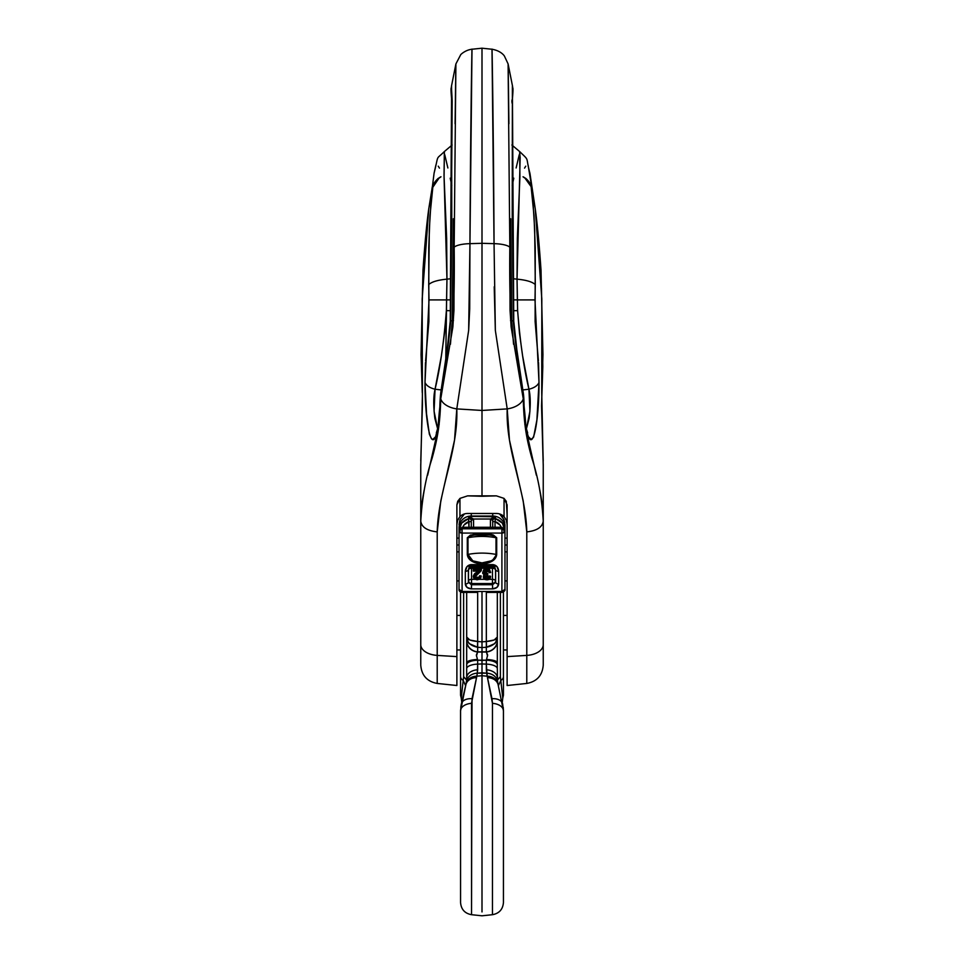 <?xml version="1.0" encoding="UTF-8"?>
<svg xmlns="http://www.w3.org/2000/svg" width="964" height="964" viewBox="0 0 964 964"><rect width="100%" height="100%" fill="white"/><g stroke="black" fill="none" stroke-linecap="round" stroke-linejoin="round"><path stroke-width="1.45" d="M425.473 362.572L425.004 382.503C426.389 385.648 429.739 387.889 435.053 389.227L434.077 411.267L437.68 428.932L434.872 418.376C433.318 406.013 433.378 396.3 435.053 389.227L441.102 389.926L435.053 389.227C429.739 387.889 426.389 385.648 425.004 382.503L426.534 413.869L429.366 434.234L431.535 438.849L432.824 439.391L435.608 436.752L437.981 427.45C440.668 413.002 439.09 406.254 440.861 391.999L447.236 349.137L450.248 321.132A9.182 0.831 -176.5 0 1 452.285 320.735L450.453 344.232M424.172 490.23C421.726 502.738 420.581 513.041 420.762 521.15C421.605 527.175 427.088 530.754 437.21 531.887C438.21 489.965 458.358 451.236 456.791 408.893A18.376 10.893 -173.4 0 1 440.741 398.867A18.376 10.893 6.6 0 0 456.791 408.893L468.661 330.363L469.95 243.651L469.709 308.805L468.661 330.363L456.791 408.893L482 410.459L482 243.314L469.95 243.651A18.376 4.965 -179.8 0 0 454.177 247.206C454.526 274.656 454.116 301.033 452.935 326.338L440.741 398.867C440.138 422.883 437.825 437.861 432.041 458.442C425.799 477.493 422.039 498.388 420.762 521.15L420.762 644.663A18.376 10.797 0 0 0 437.21 655.399L437.21 683.44L456.888 685.512L456.888 656.617L437.21 655.399L437.21 531.887L437.21 655.399L456.888 656.617L456.888 504.835L460.033 498.364L467.612 495.858L482 496.279L482 410.459L456.791 408.893L454.538 440.078L440.801 500.918L437.21 531.887C427.088 530.754 421.605 527.175 420.762 521.15L420.762 664.558M451.429 86.374L455.9 63.937L454.177 247.206A18.376 4.965 0.2 0 1 469.95 243.651L482 243.314L482 48.429L482 243.314L494.05 243.651L495.339 330.363L507.209 408.893A18.376 10.893 -6.6 0 0 523.259 398.867L511.065 326.338C509.884 301.033 509.474 274.656 509.823 247.206A18.376 4.965 179.8 0 0 494.05 243.651L482 243.314L482 410.459L507.209 408.893C505.642 451.236 525.79 489.965 526.79 531.887L523.199 500.918L509.462 440.078L507.209 408.893L482 410.459L482 496.279L496.388 495.858L503.967 498.364L507.112 504.835L507.112 656.617L526.79 655.399L526.79 531.887L526.79 655.399L507.112 656.617L507.112 685.512L526.79 683.44L526.79 655.399A18.376 10.797 0 0 0 543.238 644.663L543.238 521.15C542.395 527.175 536.912 530.754 526.79 531.887C536.912 530.754 542.395 527.175 543.238 521.138L543.238 464.166M526.416 428.751L529.923 411.267L528.947 389.227C530.622 396.3 530.682 406.013 529.128 418.376L526.416 428.751M538.527 362.572L538.997 382.503C537.611 385.648 534.261 387.889 528.947 389.227L522.898 389.926L528.947 389.227C534.261 387.889 537.611 385.648 538.997 382.503L536.9 419.93L533.622 437.114L531.176 439.391L528.393 436.752L525.97 429.221L524.416 417.978M543.238 663.798L543.238 521.15C541.961 498.388 538.201 477.493 531.959 458.442C526.175 437.861 523.862 422.883 523.259 398.867L524.042 415.171M494.05 243.651L492.002 49.489C492.014 42.368 493.496 127.308 494.05 243.651A18.376 4.965 -0.2 0 1 509.823 247.206L510.04 310.167L511.161 327.17L523.259 398.867A18.376 10.893 173.4 0 1 507.209 408.893L495.339 330.363L494.219 286.802M511.872 144.998L519.62 151.529L520.162 157.674L517.041 279.15L513.39 278.765L517.041 279.15L517.343 238.337L519.921 176.81L519.668 151.806M435.921 164.989L434.065 173.267C439.138 152.89 435.294 160.639 444.392 151.529L444.018 175.328L446.959 279.15L450.61 278.765L446.959 279.15L446.657 238.337L444.079 176.81L444.332 151.806M513.547 344.244L511.715 320.735L510.522 320.47L511.715 320.735A9.182 0.831 176.5 0 1 513.39 320.916M450.453 344.244L452.285 320.735L453.309 218.756L452.526 294.839M452.285 320.735L453.478 320.47L452.285 320.735A9.182 0.831 3.5 0 0 450.61 320.916M543.238 644.663A18.376 10.797 180 0 1 526.79 655.399L526.79 683.44C536.912 681.536 542.395 675.439 543.238 665.172L543.238 644.663M420.762 665.172C421.605 675.439 427.088 681.536 437.21 683.44L437.21 655.399A18.376 10.797 180 0 1 420.762 644.663L420.762 654.363M459.949 498.424L459.949 516.584A10.712 10.351 0 0 1 467.612 513.475L496.388 513.475A10.712 10.351 0 0 1 504.052 516.584L504.052 498.424L504.052 516.584L506.365 520.331L507.112 524.621L506.365 520.331L504.052 516.584A10.712 10.351 0 0 0 496.388 513.475L467.612 513.475A10.712 10.351 0 0 0 459.949 516.584L457.635 520.331L459.949 516.584L459.949 498.424M507.112 683.572L507.112 504.835L507.112 514.704L506.293 501.304L503.967 498.364L496.388 495.858L467.612 495.858L460.033 498.364L457.707 501.304L456.888 504.835L456.888 683.572M456.888 524.621L457.635 520.331L456.888 524.621M420.774 460.985L422.413 404.928L422.184 298.961L428.751 208.863L432.703 186.173M509.823 247.206L508.1 63.937L512.571 86.374M508.173 66.094L508.92 123.754M524.826 424.329L536.346 475.18M539.828 490.23C542.274 502.738 543.419 513.041 543.238 521.15M540.659 271.703L535.249 208.863L541.816 298.961L541.744 392.613L543.238 465.781L541.551 405.856L542.804 366.682L541.479 288.031M531.26 185.992L531.104 185.329M523.789 402.458L521.15 379.43C516.957 354.836 514.378 335.484 513.414 321.386C517.668 361.608 524.633 400.301 525.97 429.221C533.429 460.563 539.274 414.833 538.997 382.503L534.984 299.912L513.438 299.876L517.379 299.912L517.041 279.15L517.62 310.625L513.414 310.709L517.62 310.625L517.379 299.912L534.984 299.912L535.297 284.597C532.393 281.862 526.308 280.042 517.041 279.15L517.041 279.15C526.308 280.042 532.393 281.862 535.297 284.597L534.683 229.324L532.61 196.355L531.007 185.51L533.996 215.478L535.249 247.688L535.116 321.482L538.418 361.006M512.017 102.317L512.499 98.003C513.487 85.362 512.703 89.519 512.583 86.374L512.378 86.037A9.182 9.182 18.4 0 1 512.39 89.544A9.182 9.182 -161.6 0 0 512.378 86.037L512.233 215.575L513.414 321.386A9.182 0.831 -3.5 0 0 513.752 321.108A9.182 0.831 176.5 0 1 513.414 321.386L512.233 215.575L512.414 85.965M524.549 168.11L525.742 166.182M528.079 164.989L531.803 187.618M529.923 173.231L531.971 188.354M531.622 187.064L531.815 187.679C531.453 183.22 524.476 177.316 523.368 177.099L524.97 178.123L531.718 187.486M531.622 187.028L532.008 188.45M432.74 185.992L432.896 185.329M423.341 271.703L428.751 208.863C426.727 223.335 424.799 243.723 422.991 270.028L421.063 354.668L422.256 392.613L421.232 351.426L422.521 288.031M422.377 396.975L420.762 465.781L422.377 396.975M420.762 521.15L420.762 464.166M439.174 424.329L427.654 475.18M454.177 247.206L453.96 310.167L452.839 327.17L440.741 398.867L439.958 415.171M455.827 66.094L455.08 123.754M445.79 358.765L446.621 299.912L429.016 299.912L428.703 284.597C431.607 281.862 437.692 280.042 446.959 279.15C437.692 280.042 431.607 281.862 428.703 284.597L429.317 229.324L431.39 196.355L432.993 185.51L430.004 215.478L428.751 247.688L428.884 321.482L425.582 361.006M434.077 173.231L432.282 187.486M432.378 187.064L432.029 188.354M428.751 208.863L432.197 187.618M439.451 168.11L438.259 166.182M440.211 402.458L442.85 379.43C447.043 354.836 449.622 335.484 450.586 321.386L451.767 215.575L451.586 85.965M519.608 151.529C530.188 161.759 525.187 155.734 529.935 173.267L535.249 208.863L531.297 186.173M513.547 344.232L511.715 320.735L510.691 218.756L511.474 294.839M512.414 89.375L513.752 321.132L516.812 349.498L523.115 391.794C524.79 401.855 522.994 408.146 526.019 427.45L525.995 427.341M432.378 187.028L432.197 187.703C432.547 183.22 439.524 177.316 440.632 177.099L439.03 178.123L431.993 188.486M444.741 154.674L447.874 167.977M450.2 178.171L451.815 185.522M445.79 358.753L446.38 310.625L450.586 310.709L446.38 310.625L446.959 279.15L446.621 299.912L450.562 299.876L429.016 299.912L425.004 382.503C424.726 414.833 430.571 460.563 438.03 429.221C439.367 400.301 446.332 361.608 450.586 321.386A9.182 0.831 -176.5 0 1 450.248 321.108A9.182 0.831 3.5 0 0 450.586 321.386L452.2 100.883L451.417 86.386C451.297 89.519 450.513 85.362 451.501 98.003L451.983 102.317M513.8 178.171L512.185 185.522M519.259 154.674L516.126 167.977M438.005 427.341L438.03 429.221M511.8 100.883A9.182 8.604 1 0 1 512.005 103.015A9.182 8.604 -179 0 0 511.8 100.883M512.065 99.943A9.182 8.809 6 0 0 512.487 98.171A9.182 8.809 -174 0 1 512.065 99.943M451.514 98.171A9.182 8.809 -6 0 0 451.935 99.943A9.182 8.809 174 0 1 451.622 95.388M451.61 89.544A9.182 9.182 -18.4 0 1 451.622 86.037A9.182 9.182 161.6 0 0 451.61 89.544M512.378 95.388A9.182 8.809 -174 0 1 512.487 98.171M451.996 103.015A9.182 8.604 -1 0 1 452.2 100.883A9.182 8.604 179 0 0 451.996 103.015M512.559 216.575A9.182 3.663 179.2 0 0 512.233 215.575A9.182 3.663 -0.8 0 1 512.559 216.575A9.182 3.663 -0.8 0 1 512.258 217.454M451.441 216.575A9.182 3.663 0.8 0 1 451.767 215.575A9.182 3.663 -179.2 0 0 451.441 216.575A9.182 3.663 -179.2 0 0 451.742 217.454M513.752 321.108A9.182 0.831 -3.5 0 0 511.715 320.735M469.95 243.651C470.504 127.308 471.986 42.368 471.999 49.489L469.95 243.651M528.947 389.227C523.898 368.381 520.126 342.172 517.62 310.613L519.451 333.014L522.621 355.885L528.947 389.227M435.053 389.227C440.102 368.381 443.874 342.172 446.38 310.613L444.549 333.014L441.379 355.885L435.053 389.227M507.112 615.43L503.437 615.43L507.112 615.43M460.563 615.43L456.888 615.43L460.563 615.43M507.112 544.997L504.967 544.997L507.112 544.997M459.033 544.997L456.888 544.997L459.033 544.997M503.437 729.567L503.437 902.003L503.437 710.842L498.123 684.717L503.437 710.842A12.243 7.531 180 0 0 492.471 703.346L492.471 914.125L492.471 703.346L487.182 676.174L482 675.728L487.182 676.174L486.687 673.185L482 672.788L482 675.728L476.819 676.174L482 675.728L482 672.788L477.313 673.185L476.819 676.174L477.313 673.185A12.243 9.953 -172.7 0 0 466.443 681.608L466.094 683.741A12.243 9.881 11.4 0 1 476.819 676.174L471.529 703.346L471.529 914.125L472.023 698.707A12.243 7.664 -166.8 0 0 461.382 703.828L465.877 684.717L460.563 710.842A12.243 7.531 0 0 1 471.529 703.346A12.243 7.531 180 0 0 460.563 710.842L460.563 729.567M477.662 591.474L477.662 641.506L482 641.855L482 592.583M482 675.728L482 911.932L482 675.728M500.81 680.391C503.413 703.696 503.413 703.696 500.81 680.391L500.376 676.656L497.4 680.042L500.376 676.656L500.376 592.414L500.376 676.656L497.4 680.09L500.376 676.656L502.762 698.081L503.437 695.285L503.437 591.992L503.437 676.463A6.121 4.784 180 0 1 500.81 680.391L498.364 685.717L500.81 680.391A6.121 4.784 0 0 0 503.437 676.463C503.437 701.009 503.437 701.009 503.437 676.463M486.338 591.474L486.338 641.506L494.219 639.976L497.316 637.035L497.316 592.414L497.316 641L497.316 610.658M497.316 677.704A12.243 7.989 180 0 0 486.338 669.763L486.687 673.185A12.243 9.953 -7.3 0 1 497.557 681.608L497.316 668.679A12.243 4.591 180 0 0 486.338 664.112L487.182 676.174A12.243 9.881 -11.4 0 1 497.906 683.741L497.557 681.608A12.243 9.953 172.7 0 0 486.687 673.185L477.313 673.185L477.662 669.763A12.243 7.989 180 0 0 466.684 677.704L466.443 681.608A12.243 9.953 7.3 0 1 477.313 673.185L477.662 664.112L482 663.943L482 672.788L482 663.943L486.338 664.112L486.338 660.183L477.662 660.183L477.662 664.112L482 663.943L482 660.436L482 663.943L486.338 664.112L486.338 669.763A12.243 7.989 0 0 1 497.316 677.704M466.684 610.658L466.684 637.035L466.684 592.414L466.684 637.035L469.781 639.976L477.662 641.506L477.662 594.969M476.469 656.026L477.662 651.857A12.243 11.351 180 0 1 466.684 640.566L466.684 664.75A12.243 4.591 0 0 1 477.662 660.183A12.243 4.591 180 0 0 466.684 664.75L466.684 668.679A12.243 4.591 0 0 1 477.662 664.112A12.243 4.591 180 0 0 466.684 668.679L466.684 677.704A12.243 7.989 0 0 1 477.662 669.763L477.662 660.183L476.349 655.038L477.59 652.013A12.243 11.074 180 0 1 466.684 641L466.684 637.035C466.913 642.458 470.577 645.868 477.662 647.254L477.662 651.857L486.338 651.857L486.338 647.254L482 647.579L482 652.11L482 647.579L477.662 647.254L477.662 641.506C470.577 640.843 466.913 639.349 466.684 637.035L466.684 640.566A12.243 11.351 0 0 0 477.662 651.857L477.662 647.254L469.793 643.868C468.781 643.759 467.745 641.482 466.684 637.035M482 591.474L482 641.855L486.338 641.506L486.338 592.414L501.907 592.414L501.907 533.08L462.093 533.08L462.093 591.474L501.907 591.474L462.093 591.474L462.093 592.414C459.84 591.908 458.816 590.884 459.033 589.329L462.093 592.402L477.662 592.402M460.563 676.463C460.563 701.009 460.563 701.009 460.563 676.463L460.563 591.992L460.563 695.285L461.238 698.081L463.624 676.656L466.6 680.09L463.624 676.656L463.624 592.414L463.624 676.656L466.6 680.042L463.624 676.656L463.19 680.391L465.636 685.717L463.19 680.391C460.587 703.696 460.587 703.696 463.19 680.391A6.121 4.784 180 0 1 460.563 676.463A6.121 4.784 0 0 0 463.19 680.391L463.154 680.608M497.352 679.307L497.906 683.741A12.243 9.881 168.6 0 0 487.182 676.174L487.483 677.68A12.243 9.688 -13.2 0 1 498.123 684.717A12.243 9.688 166.8 0 0 487.483 677.68L491.977 698.707A12.243 7.664 -13.2 0 1 502.618 703.828L503.437 710.842L503.437 902.003M460.563 902.003L460.563 710.842L461.382 703.828A12.243 7.664 13.2 0 1 472.023 698.707L476.517 677.68A12.243 9.688 -166.8 0 0 465.877 684.717A12.243 9.688 13.2 0 1 476.517 677.68L476.819 676.174A12.243 9.881 -168.6 0 0 466.094 683.741L466.648 679.307M466.588 680.138L466.684 677.764M460.563 710.842L461.382 703.828L460.563 710.456M502.618 703.828A12.243 7.664 166.8 0 0 491.977 698.707L492.471 703.346A12.243 7.531 0 0 1 503.437 710.842L503.232 707.287M466.456 681.512L466.684 677.812M497.316 662.786L497.316 640.566A12.243 11.351 180 0 1 486.338 651.857A12.243 11.351 0 0 0 497.316 640.566L497.316 637.035C496.255 641.482 495.219 643.759 494.207 643.868L486.338 647.254L486.338 651.857L487.651 655.038L486.338 660.183A12.243 4.591 0 0 1 497.316 664.75A12.243 4.591 180 0 0 486.338 660.183L486.338 664.112A12.243 4.591 0 0 1 497.316 668.679L497.316 662.786A12.243 3.302 180 0 0 486.471 659.509A12.243 3.302 -0 0 1 497.316 662.786L497.316 641A12.243 11.074 180 0 1 486.41 652.013L487.531 656.026M482 647.579L486.338 647.254A7.351 0.699 -94.3 0 0 486.338 641.506L482 641.855L482 647.579L482 641.855L477.662 641.506A7.351 0.699 94.3 0 0 477.662 647.254L482 647.579M486.338 647.254C493.423 645.868 497.087 642.458 497.316 637.035C497.087 639.349 493.423 640.843 486.338 641.506L486.338 647.254M486.471 659.509L486.338 660.183L482 660.436L482 652.11L482 660.436L477.662 660.183L477.529 659.509A12.243 3.302 180 0 0 466.684 662.786L466.684 641A12.243 11.074 0 0 0 477.59 652.013L486.41 652.013A12.243 11.074 0 0 0 497.316 641M466.684 662.786A12.243 3.302 -0 0 1 477.529 659.509M486.338 592.402L501.907 592.402L504.967 589.329L504.967 524.79L504.027 519.692L499.557 513.933L504.027 519.692L504.967 524.79L504.16 522.91M462.768 527.284A9.507 9.182 90 0 1 468.986 521.632L471.288 521.632L471.288 527.284L471.288 521.632L468.986 521.632L468.986 527.284L468.456 518.704A2.302 2.217 0 0 1 471.288 520.873L471.288 520.078L471.288 521.632L471.288 520.078L473.577 519.68L473.577 527.284L473.529 519.018L490.471 519.018L494.592 516.752L495.544 517.198L495.544 518.704L502.328 523.103L504.967 530.345A3.061 2.458 180 0 0 501.907 527.886L501.907 528.802A3.061 2.458 0 0 1 504.967 531.26L504.967 524.79M492.712 527.284L492.712 520.078L492.712 527.284M501.256 527.284L499.979 525.019L495.014 521.632L495.014 527.284L495.014 521.632L492.712 521.632L495.014 521.632A9.507 9.182 90 0 1 501.232 527.284M498.689 583.979L496.894 587.45L492.568 588.896L471.432 588.896L467.106 587.45L465.311 583.979L465.311 571.315L467.034 566.567L471.215 564.615L492.785 564.615L496.966 566.567L498.689 571.315L498.689 583.979A3.061 1.82 180 0 1 495.629 582.256L495.629 569.591L495.629 582.256L492.568 584.714L471.432 584.714L471.529 583.533L492.471 583.533L492.568 584.714L492.471 583.533L471.529 583.533L471.529 568.254L492.471 568.254L492.471 579.34L488.989 579.34L492.471 579.34L492.471 583.533A3.061 2.362 175.3 0 0 495.532 581.075A3.061 1.82 0 0 0 492.471 579.34L492.471 568.254L471.529 568.254L471.529 579.34L474.83 579.34L471.529 579.34A3.061 1.82 0 0 0 468.468 581.075L468.468 569.977A3.061 1.82 180 0 1 471.529 568.254L471.215 565.82L492.785 565.82L492.471 567.049L471.529 567.049L492.471 567.049L492.471 568.254A3.061 1.82 180 0 1 495.532 569.977L495.629 582.256L492.568 584.714L471.432 584.714L468.371 582.256L468.468 581.075A3.061 1.82 180 0 1 471.529 579.34L471.529 583.533L469.372 582.762L468.468 581.075A3.061 2.362 -175.3 0 0 471.529 583.533L471.432 588.896L492.568 588.896L492.568 584.714L492.568 588.896C496.279 588.594 498.316 586.956 498.689 583.979L498.689 571.315C498.34 567.242 496.376 565 492.785 564.615L492.785 565.82L494.845 566.916L495.532 569.977A3.061 1.82 0 0 0 492.471 568.254L492.471 567.049L494.592 567.904L495.532 569.977A3.061 3.025 14.1 0 0 492.471 567.049L492.785 565.82L495.629 569.591A3.061 1.82 0 0 0 498.689 571.315A3.061 1.82 180 0 1 495.629 569.591L495.629 582.256A3.061 1.82 0 0 0 498.689 583.979M467.299 554.469L467.299 537.779L470.372 535.116L481.988 533.646L490.218 534.261L493.387 535.032L496.701 537.779L496.701 554.469L491.761 561.397L482 563.699L472.252 561.409L467.299 554.469C468.384 566.784 495.629 566.76 496.701 554.469A2.302 1.362 180 0 1 496.002 554.408A45.935 27.317 0 0 0 467.998 554.408A45.935 27.317 180 0 1 496.002 554.408C494.749 565.748 469.263 565.772 467.998 554.408L467.998 537.719A45.935 27.317 180 0 1 496.002 537.719L496.002 554.408A2.302 1.362 0 0 0 496.701 554.469L496.701 537.779C490.519 531.815 473.445 531.839 467.299 537.779A2.302 1.362 0 0 0 467.998 537.719C468.022 536.599 470.191 535.707 474.493 535.044L489.495 535.044C493.809 535.707 495.978 536.599 496.002 537.719A45.935 27.317 0 0 0 467.998 537.719A2.302 1.362 180 0 1 467.299 537.779L467.299 554.469A2.302 1.362 0 0 0 467.998 554.408A2.302 1.362 180 0 1 467.299 554.469M464.371 513.957L459.949 519.765L459.033 524.79L459.973 519.692L464.443 513.933L459.973 519.692L459.033 530.345L462.093 527.886L501.907 527.284L462.093 527.284L462.093 528.802L462.093 527.886L501.907 527.886L501.907 592.402L501.907 591.474L504.967 589.329L501.907 591.474M462.093 528.525L462.093 527.886A3.061 2.458 180 0 0 459.033 530.345L459.033 531.26A3.061 2.458 0 0 1 462.093 528.802L501.907 528.802L462.093 528.802L462.093 533.08A3.061 1.82 180 0 1 459.033 531.26L459.033 589.329L462.093 591.474L459.033 589.329L459.358 590.703M501.907 592.414C504.413 591.462 505.437 590.438 504.967 589.329L504.967 531.26A3.061 1.82 180 0 1 501.907 533.08L504.967 531.26L501.907 528.802L501.907 533.08L462.093 533.08L462.093 528.802L459.033 531.26L459.033 589.329M504.967 589.329L504.642 590.703M503.654 591.86L502.678 592.306M491.218 560.831L482 562.892L472.794 560.831L467.998 554.408L467.998 537.719M496.002 537.719A2.302 1.362 0 0 0 496.701 537.779A2.302 1.362 180 0 1 496.002 537.719L496.002 554.408M462.093 591.474L462.093 533.08L459.033 531.26L459.033 530.345L461.672 523.103L468.456 518.704C462.973 520.379 459.84 524.091 459.069 529.875M461.322 592.306L460.346 591.86M471.288 521.632L471.288 520.873A2.302 2.217 180 0 0 468.456 518.704L468.986 521.632L464.021 525.019L462.744 527.284M484.735 579.34L479.482 579.34L484.735 579.34M474.613 573.664L474.613 574.725L474.613 573.664L478.662 570.688L478.662 571.748L478.662 570.688L476.927 571.929L476.927 572.99L473.312 577.087L479.915 579.087L481.108 576.966L479.566 576.846L478.903 578.292L475.493 578.328L475.553 575.665L481.385 569.929L473.3 569.929L473.3 568.868L473.3 571.098L479.301 571.098L474.613 574.725L473.312 577.038L474.3 579.003L477.084 579.822L479.915 579.087L481.108 576.966L479.566 576.846L478.903 578.292L477.228 578.822L475.493 578.328L474.854 577.111L481.217 570.772L481.385 568.868L473.3 568.868L481.385 568.868L481.385 569.929L473.3 569.929L473.3 571.098L479.301 571.098L474.613 573.664L473.312 575.978M475.493 577.267L474.951 576.58L477.228 577.761L478.903 577.231L475.493 577.267L475.493 578.328L475.493 577.267M479.566 575.785L478.903 578.292L479.566 575.785L481.108 575.906L479.566 575.785L479.566 576.846L479.566 575.785M485.037 573.182L487.736 573.532L484.362 572.279M487.88 577.557L489.049 575.99L490.556 576.207L484.928 576.737M483.289 577.255L483.711 575.038L483.735 578.533L483.711 576.098L484.976 575.267L482.747 573.423L483.856 570.652L486.639 569.76L489.495 570.531L490.7 572.532L489.206 572.7L490.7 572.532L489.495 570.531L483.856 570.652L482.687 572.845L484.976 575.267L483.711 576.098L483.711 575.038L483.735 577.472M482.687 572.845L483.856 569.591L483.856 570.652L483.856 569.591L489.495 569.471L490.7 572.532L489.495 569.471L486.639 568.7L483.856 569.591L482.747 572.363M471.529 568.254A3.061 1.82 0 0 0 468.468 569.977L469.408 567.904L471.529 567.049L471.529 568.254M492.471 579.34A3.061 1.82 180 0 1 495.532 581.075L494.628 582.762L492.471 583.533L492.471 579.34M471.215 565.82L471.529 567.049A3.061 3.025 -14.1 0 0 468.468 569.977L469.155 566.916L471.215 565.82L492.785 565.82L492.785 564.615L471.215 564.615L471.215 565.82L471.215 564.615C467.624 565 465.66 567.242 465.311 571.315L465.311 583.979C465.684 586.956 467.721 588.594 471.432 588.896L471.432 584.714L468.371 582.256A3.061 1.82 180 0 1 465.311 583.979A3.061 1.82 0 0 0 468.371 582.256L468.371 569.591A3.061 1.82 180 0 1 465.311 571.315A3.061 1.82 0 0 0 468.371 569.591L471.215 565.82M485.025 579.472C487.88 580.28 489.724 579.545 490.556 577.267L490.556 576.207L490.556 577.267L489.049 577.05L489.049 575.99L489.049 577.05L484.832 577.291L485.603 576.05L487.567 575.653L487.736 574.592L484.277 572.821L488.314 571.218L485.952 570.869L484.338 572.339L485.037 574.243L487.736 574.592L487.736 573.532L487.567 575.653L485.603 576.05L484.832 577.352L485.88 578.665L487.88 578.629L489.049 577.05L490.556 577.267L488.567 579.533L485.025 579.472L483.735 578.533L485.025 579.472M481.217 570.772L481.385 569.929M481.108 576.966L481.108 575.906L481.108 576.966M489.206 572.7L488.314 571.218L489.206 572.7M492.712 516.029L492.712 513.475L492.712 516.403L471.288 516.403L494.592 516.752L492.712 516.029A12.243 11.833 0 0 1 504.967 527.862A12.243 11.833 180 0 0 492.712 516.029L471.288 516.029L492.712 516.029M459.84 522.91L459.033 527.862A12.243 11.833 0 0 1 471.288 516.029L471.288 513.475L471.288 516.403L469.408 516.752L473.529 519.018L490.471 519.018L490.423 527.284L490.423 519.68L492.712 520.078L492.712 520.873A2.302 2.217 0 0 1 495.544 518.704L495.014 521.632L495.544 517.198L493.737 517.788L492.712 520.078L490.423 519.68L490.471 519.018L494.592 516.752L495.544 517.198L492.737 519.741L490.471 519.018L492.712 520.078M504.967 530.839L501.907 527.284M504.931 529.875C504.16 524.091 501.027 520.379 495.544 518.704A2.302 2.217 180 0 0 492.712 520.873L492.712 521.632M504.75 522.283L502.304 516.584L499.629 513.957M501.907 528.525L504.967 530.345M471.288 520.078L473.529 519.018L471.263 519.741L468.456 517.198L469.408 516.752L473.577 519.68L471.288 520.078L470.263 517.788L468.456 517.198L471.288 516.029A12.243 11.833 180 0 0 459.033 527.862L459.033 530.839M444.38 151.529L452.128 144.998M535.249 208.863C537.273 223.335 539.201 243.723 541.009 270.028L542.937 354.668L541.587 405.157L543.226 460.961M432.197 187.582C432.788 182.859 439.536 177.159 438.295 178.436L438.283 178.436C439.548 177.292 433.318 181.822 432.029 188.221M432.221 187.558C434.017 182.461 436.933 178.858 440.958 176.761M436.331 432.969L437.981 427.45M526.019 427.45L527.669 432.969M531.803 187.582C531.212 182.859 524.464 177.159 525.705 178.436L525.717 178.436C524.452 177.292 530.682 181.822 531.971 188.221M531.779 187.558C529.983 182.461 527.067 178.858 523.042 176.761M451.586 89.375L450.248 321.132M455.888 63.937L460.672 54.791C460.153 55.056 465.094 49.959 471.986 49.248L482 48.2L492.014 49.248C500.81 50.755 503.991 55.466 504.365 55.96L508.112 63.937M507.112 649.953L503.437 649.953M460.563 649.953L456.888 649.953M456.888 580.906L459.033 580.906M504.967 580.906L507.112 580.906M507.112 551.878L504.967 551.878M459.033 551.878L456.888 551.878M456.888 538.105L459.033 538.105M504.967 538.105L507.112 538.105M460.563 902.521C461.129 909.365 464.781 913.426 471.529 914.703L482 915.8L492.471 914.703C499.219 913.426 502.871 909.365 503.437 902.521M461.37 703.853L460.768 707.287M502.762 698.081L502.256 702.274M461.238 698.081L461.744 702.274M477.662 592.414L462.093 592.414M473.312 577.087L473.312 576.026M481.398 570.001L481.398 568.929M484.832 577.291L484.832 576.231M484.277 572.821L484.277 571.748M459.033 530.345L462.093 527.284"/></g></svg>
